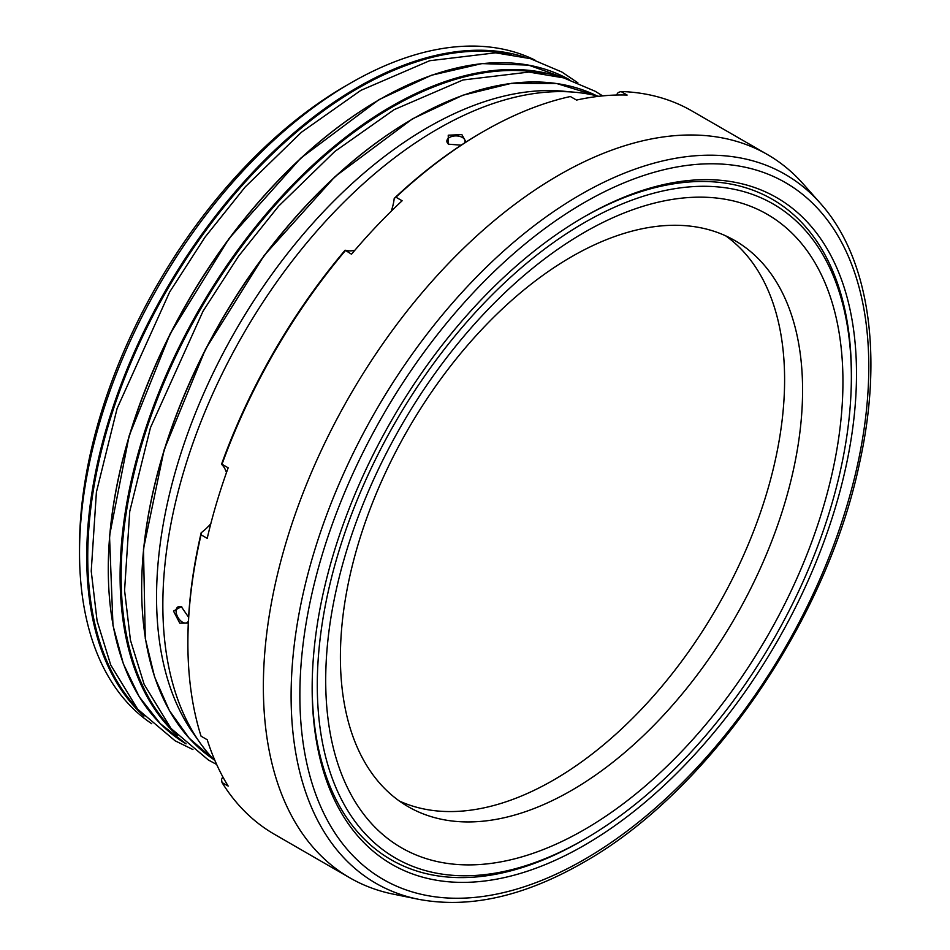 <?xml version="1.0" encoding="UTF-8"?>
<svg xmlns="http://www.w3.org/2000/svg" width="950" height="950" viewBox="0 0 950 950"><rect width="100%" height="100%" fill="white"/><g stroke="black" fill="none" stroke-linecap="round" stroke-linejoin="round"><path stroke-width="1.43" d="M534.898 60.04A383.456 221.386 120 0 0 350.669 83.03L350.669 83.03A383.456 221.386 120 0 0 79.527 552.663A383.456 221.386 120 0 0 151.727 723.71M79.527 552.663L79.527 546.737A376.188 217.194 -60 0 1 345.527 85.999A376.188 217.194 -60 0 1 345.539 85.999L350.669 83.042M215.056 760.831A388.538 224.319 -60 0 1 199.856 742.579L193.088 733.008A383.456 221.386 -60 0 1 192.779 419.888A383.456 221.386 -60 0 1 427.702 127.502A383.456 221.386 -60 0 1 563.623 91.212L575.296 92.281A388.538 224.319 -60 0 1 598.714 96.318M199.856 742.579A388.538 224.319 -60 0 1 199.547 425.315A388.538 224.319 -60 0 1 437.582 129.058A388.538 224.319 -60 0 1 575.296 92.281M188.599 617.274L181.308 606.682L173.506 611.076L179.776 623.176L188.302 623.069M466.022 142.025L461.854 134.591L448.246 135.209L448.353 144.174L461.154 145.184M188.385 621.11A9.072 5.237 60 0 1 187.031 622.642A9.072 5.237 60 0 1 182.495 622.191A9.072 5.237 60 0 1 176.071 611.076A9.072 5.237 60 0 1 177.947 606.919A9.072 5.237 60 0 1 181.925 607.074M448.982 144.507A9.072 5.237 180 0 1 446.868 141.146A9.072 5.237 180 0 1 449.528 137.441A9.072 5.237 180 0 1 462.365 137.441A9.072 5.237 180 0 1 465.025 141.146A9.072 5.237 180 0 1 464.372 143.082M394.226 198.36A415.411 239.839 -60 0 1 481.614 132.549A415.411 239.839 -60 0 1 481.626 132.549L483.158 131.658A417.584 241.098 120 0 0 395.96 197.208L394.226 198.36A43.569 25.163 -60 0 1 391.234 211.209M418.356 899.258C468.813 908.829 523.628 896.681 582.825 862.814C708.261 792.573 826.619 621.371 859.548 463.113C883.441 355.609 869.345 257.877 820.242 203.169A409.296 236.312 -60 0 0 580.521 194.631A409.296 236.312 -60 0 0 303.81 590.663A409.296 236.312 -60 0 0 418.356 899.258L393.205 894.128A417.584 241.098 -60 0 1 349.861 877.847A417.584 241.098 -60 0 1 285.843 543.222A417.584 241.098 -60 0 1 558.648 175.239A417.584 241.098 -60 0 1 767.446 154.553L691.956 110.972A417.584 241.098 120 0 0 620.979 91.509L627.143 95.059A417.584 241.098 120 0 0 576.531 100.071L570.368 96.52A417.584 241.098 120 0 0 483.158 131.658L481.614 132.549M354.813 250.301A43.569 25.163 -60 0 1 345.111 250.206L351.512 254.196A417.584 241.098 120 0 1 402.123 200.771L395.96 197.208M345.349 250.634A417.584 241.098 120 0 0 222.015 464.253L221.528 464.265A415.411 239.839 -60 0 1 345.111 250.206M210.817 523.699A43.569 25.163 -60 0 1 201.186 532.724L201.056 534.791L207.219 538.353A417.584 241.098 120 0 1 228.178 467.804L222.015 464.253M201.056 534.791A417.584 241.098 120 0 0 187.886 643.091A417.584 241.098 120 0 0 201.056 736.191L207.219 739.741A417.584 241.098 120 0 0 228.178 786.078L222.015 782.527A417.584 241.098 120 0 0 274.372 834.254L349.861 877.847M851.366 376.853A377.649 218.037 120 0 0 691.932 186.699A377.649 218.037 120 0 0 404.011 407.692A377.649 218.037 120 0 0 335.421 786.422A377.649 218.037 120 0 0 584.333 839.373A377.649 218.037 120 0 0 764.643 654.36A377.649 218.037 120 0 0 851.366 376.853L851.366 373.884A381.271 220.127 120 0 0 583.039 217.491M584.321 216.754L584.321 216.743A384.904 222.229 -60 0 1 856.496 373.884A384.904 222.229 -60 0 1 584.321 845.298A384.904 222.229 -60 0 1 312.158 688.156A384.904 222.229 -60 0 1 584.321 216.754A384.904 222.229 -60 0 1 584.321 216.743M584.333 839.373L581.768 840.857A381.271 220.127 120 0 0 581.768 840.857A381.271 220.127 120 0 1 312.158 686.672M571.484 790.447A326.812 188.682 120 0 0 727.534 630.337A326.812 188.682 120 0 0 734.896 240.588A326.812 188.682 120 0 0 571.484 256.773A326.812 188.682 120 0 0 415.447 416.884A326.812 188.682 120 0 0 408.084 806.633A326.812 188.682 120 0 0 571.484 790.447M758.955 650.465A365.738 211.161 -60 0 1 393.573 842.804A365.738 211.161 -60 0 1 409.699 411.576A365.738 211.161 -60 0 1 775.081 219.248A365.738 211.161 -60 0 1 758.955 650.465M725.658 235.826A326.812 188.682 -60 0 1 764.501 500.282A326.812 188.682 -60 0 1 553.518 780.069A326.812 188.682 -60 0 1 399.344 801.016M767.446 154.553A417.584 241.098 -60 0 1 803.225 183.944L820.242 203.169M221.528 464.265A43.569 25.163 -60 0 1 226.456 472.625M187.886 643.091L187.886 641.321A415.411 239.839 -60 0 1 201.186 532.724M222.763 776.756A43.569 25.163 -60 0 1 221.528 779.511L222.015 782.527M620.979 91.509L618.129 92.589A43.569 25.163 -60 0 1 616.36 95.036M143.937 716.158A383.456 221.386 -60 0 1 114.249 403.453A383.456 221.386 -60 0 1 357.865 87.186A383.456 221.386 -60 0 1 524.459 57.071M511.266 54.447A382.731 220.97 120 0 0 358.376 88.077A382.731 220.97 120 0 0 118.976 393.039A382.731 220.97 120 0 0 135.078 706.04M412.811 118.904A383.456 221.386 120 0 0 164.362 450.051A383.456 221.386 120 0 0 213.809 759.549L189.24 738.257L169.373 710.564L154.612 677.041L145.267 638.376L143.474 548.969L164.112 449.861L205.497 349.22L264.088 255.562L335.041 176.593L412.442 118.869L462.816 95.237L511.468 83.315L556.712 83.529L596.968 95.879A383.456 221.386 120 0 0 412.811 118.904M141.669 588.24A382.731 220.97 -60 0 1 412.3 119.201M584.321 202.552A402.289 232.263 120 0 0 299.868 695.258A402.289 232.263 120 0 0 584.321 859.489A402.289 232.263 120 0 0 868.787 366.795A402.289 232.263 120 0 0 584.321 202.552M177.223 735.336A383.456 221.386 -60 0 1 147.666 422.619A383.456 221.386 -60 0 1 391.246 106.459A383.456 221.386 -60 0 1 557.709 76.297M544.433 73.672A382.731 220.97 120 0 0 391.756 107.35A382.731 220.97 120 0 0 152.416 412.146A382.731 220.97 120 0 0 168.304 725.147M379.43 99.631A383.456 221.386 120 0 0 129.378 436.038A383.456 221.386 120 0 0 186.069 743.85L160.289 723.651L139.234 696.766L123.357 663.801L112.979 625.421L109.511 535.871L129.141 435.836L170.169 333.782L229.009 238.569L300.687 158.223L379.062 99.596L431.442 75.252L481.876 63.603L528.485 65.099L569.501 79.705A383.456 221.386 120 0 0 379.43 99.631M108.288 568.979A382.731 220.97 -60 0 1 378.919 99.928M345.527 85.999L350.669 83.03M577.861 82.804L561.854 72.01L530.314 58.627L495.567 52.82L429.649 60.729L360.846 90.369L301.447 132.228L245.231 186.924L205.117 237.037L169.658 291.994L117.123 408.393L96.401 492.159L91.224 571.128L97.102 620.956L110.782 665.107L137.702 709.222L175.085 740.786L192.921 749.538M602.656 95.891L595.175 91.259L563.647 77.876L528.913 72.069L462.994 79.978L394.202 109.618L334.792 151.489L278.587 206.186L238.474 256.286L203.003 311.244L150.468 427.642L129.746 511.409L124.569 590.389L130.447 640.205L144.139 684.356L171.036 728.472L208.418 760.024L216.659 764.465"/></g></svg>
